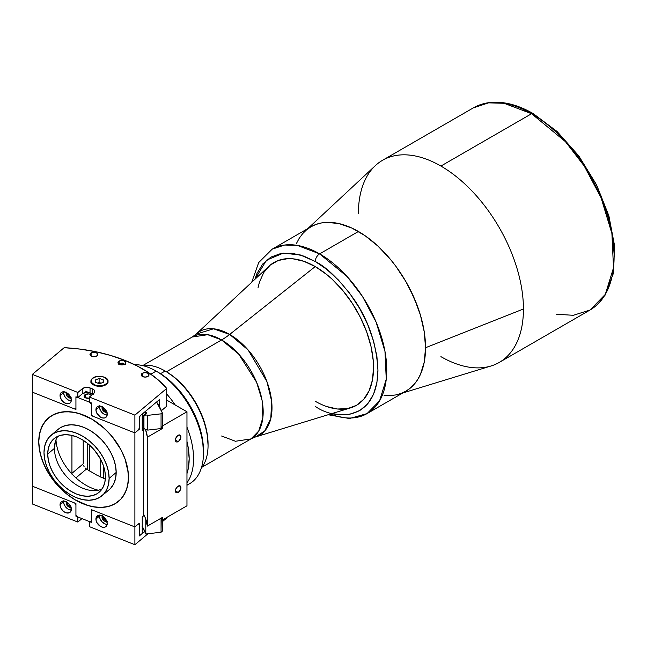 <?xml version="1.0" encoding="UTF-8"?>
<svg xmlns="http://www.w3.org/2000/svg" width="647" height="647" viewBox="0 0 647 647"><rect width="100%" height="100%" fill="white"/><g stroke="black" fill="none" stroke-linecap="round" stroke-linejoin="round"><path stroke-width="0.97" d="M328.15 414.735L349.477 418.528L367.092 413.579L405.879 391.184L410.303 388.103L405.879 391.184L400.994 393.473L395.705 394.945L390.06 395.6L384.1 395.414L390.06 395.6L395.705 394.945L400.994 393.473L405.879 391.184A94.923 54.801 -120 0 0 420.429 315.121A94.923 54.801 -120 0 0 358.422 231.48L319.634 253.875A6.227 3.591 120 0 0 315.235 261.493L303.815 256.115L292.145 253.252L280.911 253.487L270.883 257.102L262.739 263.976L256.916 273.592L254.886 279.334L266.499 260.191L283.232 253.155L300.321 254.958L315.235 261.493A6.227 3.591 -60 0 1 319.634 253.875L297.256 245.383L284.615 245.035L272.169 249.168A94.923 54.801 60 0 1 319.634 253.875A94.923 54.801 60 0 1 381.641 337.516A94.923 54.801 60 0 1 367.092 413.579A94.923 54.801 60 0 1 330.35 414.064M326.606 406.526L337.548 409.009L347.633 408.605L356.465 405.337L363.719 399.32L369.105 390.788L372.429 380.072L373.545 367.585L373.262 360.816L371.038 346.582L366.663 331.862L360.306 317.224L352.227 303.217L342.724 290.398L332.162 279.245L326.606 274.441L315.235 266.572A82.468 47.611 60 0 0 273.996 262.488A82.468 47.611 60 0 1 315.235 266.572L303.855 261.299L292.913 258.816L287.737 258.654L278.234 260.498L270.155 265.173L263.798 272.476L259.423 282.149L258.032 287.753M367.092 413.579L379.587 400.825L386.259 379.207L384.965 351.337L376.142 322.19L362.49 296.472L347.188 276.609L319.634 253.875L358.422 231.48A94.923 54.801 -120 0 0 310.956 226.773L306.532 229.855L302.61 233.704L299.221 238.274L296.407 243.523L299.221 238.274L302.61 233.704L306.532 229.855L310.956 226.773L315.841 224.485L310.956 226.773L272.169 249.168L258.695 262.569L251.699 282.31M332.323 413.465L338.316 414.573L349.55 414.339L359.578 410.724L367.722 403.849L373.545 394.241L376.902 382.692L377.945 370.124L376.902 356.343L373.545 340.92L367.722 324.592L359.578 308.312L349.55 293.115L338.316 279.908L326.646 269.289L315.235 261.493C326.128 266.823 338.672 278.889 352.858 297.701C368.078 319.068 376.441 343.209 377.945 370.124C377.096 423.235 333.577 419.838 315.235 406.332M358.422 231.48L351.839 228.051L338.931 223.563L326.775 222.366L321.13 223.013L315.841 224.485L321.13 223.013L326.775 222.366L338.931 223.563L351.839 228.051L364.997 235.645L358.422 231.48M305.109 231.116A94.923 54.801 60 0 1 379.943 248.003A94.923 54.801 60 0 1 425.54 347.73L424.246 362.102L420.429 374.435L417.614 379.692L414.226 384.253L410.303 388.103L414.226 384.253L417.614 379.692L420.429 374.435L424.246 362.102L425.216 355.138L425.216 339.95L424.246 331.862L420.429 315.121L417.614 306.621L410.303 289.767L405.879 281.574L395.705 266.071L390.06 258.897L377.905 246.062L364.997 235.645L377.905 246.062L390.06 258.897L395.705 266.071L405.879 281.574L414.226 298.138L420.429 315.121L424.246 331.862L425.54 347.73L523.439 308.991A116.703 67.377 -120 0 0 440.914 166.061A116.703 67.377 -120 0 0 375.373 165.616L307.81 228.593M221.589 436.005L235.451 441.262L250.996 438.917L255.387 436.992L350.658 407.853A82.468 47.611 -120 0 0 370.464 344.204A82.468 47.611 -120 0 0 315.235 266.572A82.468 47.611 60 0 1 369.105 339.246A82.468 47.611 60 0 1 356.465 405.337A82.468 47.611 60 0 1 315.235 401.253A82.468 47.611 60 0 0 356.465 405.337A82.468 47.611 60 0 0 369.105 339.246A82.468 47.611 60 0 0 315.235 266.572L229.669 334.426L248.141 349.987L266.912 381.568L271.635 401.1L270.794 418.674L264.696 430.999L255.387 436.992A59.88 34.566 60 0 0 269.767 390.788A59.88 34.566 60 0 0 229.669 334.426L315.235 266.572A82.468 47.611 -120 0 0 268.909 266.257L196.041 334.192A59.88 34.566 60 0 1 229.669 334.426A62.241 35.933 -60 0 1 221.589 339.95A62.241 35.933 120 0 0 229.669 334.426L213.526 328.797L196.041 334.192L192.183 337.038L207.727 334.693L221.589 339.95L166.465 371.774L221.589 339.95A58.82 33.959 -120 0 0 192.183 337.038L143.205 365.312M250.996 438.917L258.743 431.015L262.876 417.622L262.075 400.347L256.608 382.288L238.662 354.046L221.589 339.95A58.82 33.959 -120 0 1 260.013 391.783A58.82 33.959 -120 0 1 250.996 438.917L202.026 467.191M358.389 213.704A116.703 67.377 60 0 1 382.563 160.278L473.232 107.936C479.095 104.571 485.606 102.679 492.771 102.275C505.55 101.668 519.007 105.429 533.136 113.557A3.114 1.795 120 0 0 531.583 113.718L440.914 166.061L531.583 113.718L565.462 141.677L584.281 166.093L601.063 197.707L611.908 233.543L613.502 267.818L605.301 294.401L589.935 310.075A116.703 67.377 -120 0 0 607.824 216.559A116.703 67.377 -120 0 0 531.583 113.718A116.703 67.377 -120 0 0 473.232 107.936L488.534 102.857L504.078 103.285L531.583 113.718A3.114 1.795 -60 0 1 533.136 113.557A3.114 1.795 -60 0 1 533.783 114.988M382.563 160.278A116.703 67.377 60 0 1 440.914 166.061A116.703 67.377 60 0 1 523.439 308.991A116.703 67.377 60 0 1 499.266 362.417A116.703 67.377 60 0 1 440.914 356.643M402.733 392.996L491.049 365.984A116.703 67.377 -120 0 0 523.439 308.991L425.54 347.73A94.923 54.801 60 0 1 399.199 394.08M499.266 362.417L589.935 310.075L573.347 315.299L556.614 314.256M614.108 254.109L612.766 236.454L608.463 216.713L601.014 195.798M590.582 174.941L577.739 155.482M563.351 138.563L548.397 124.968M55.383 441.489L54.437 448.379A35.011 23.551 50 0 1 54.655 444.95A35.011 23.551 50 0 1 57.809 436.296A35.011 23.551 -130 0 0 54.437 448.379L47.724 454.008A35.011 23.551 50 0 1 54.065 438.65A35.011 23.551 50 0 1 86.124 442.305A35.011 23.551 50 0 1 105.404 476.936L104.846 482.29L103.205 486.997L100.544 490.879L96.953 493.79L92.586 495.61L87.596 496.265L82.185 495.748L76.564 494.057L70.935 491.275L65.525 487.498L60.543 482.872L56.168 477.583L52.585 471.825L49.916 465.824L48.274 459.807L47.724 454.008L48.274 448.654L49.916 443.947L52.585 440.057L56.168 437.154L60.543 435.334L65.525 434.671L70.935 435.196L76.564 436.887L82.185 439.669L87.596 443.446L92.586 448.072L96.953 453.361L100.544 459.119L103.205 465.12L104.846 471.137L105.404 476.936A35.011 23.551 50 0 1 99.064 492.294A35.011 23.551 50 0 1 66.997 488.639A35.011 23.551 50 0 1 47.724 454.008L54.437 448.379A35.011 23.551 -130 0 0 71.21 481.012A35.011 23.551 -130 0 0 102.024 489.011A35.011 23.551 50 0 1 92.958 490.62A35.011 23.551 50 0 1 54.437 448.379L55.383 441.489M128.478 477.381A54.461 36.628 50 0 1 118.619 501.279A54.461 36.628 50 0 1 68.744 495.594A54.461 36.628 50 0 1 38.755 441.723L38.974 437.453L40.688 429.584L44.053 422.863L48.946 417.558L55.157 413.87L62.476 411.929L70.596 411.824L79.225 413.546L92.375 419.418L104.765 428.735L112.077 436.49L120.924 449.673L125.065 459.006L128.268 472.933L128.268 481.651L126.553 489.52L123.181 496.233L120.924 499.08L115.344 503.601L108.542 506.431L104.765 507.175L96.646 507.28L88.016 505.55L74.866 499.686L66.455 493.815L58.699 486.617L48.946 473.984L44.053 464.789L40.688 455.399L38.974 446.171L38.755 441.723A54.461 36.628 50 0 1 48.622 417.825A54.461 36.628 50 0 1 98.498 423.51A54.461 36.628 50 0 1 128.478 477.381L127.621 468.363L125.065 459.006L120.924 449.673L115.344 440.712L108.542 432.479L100.786 425.289L92.375 419.418L83.617 415.083L74.866 412.462L66.455 411.646L58.699 412.673L51.897 415.503L46.317 420.024L42.176 426.066L39.621 433.393L38.755 441.723A54.461 36.628 50 0 1 48.622 417.825A54.461 36.628 50 0 1 98.498 423.51A54.461 36.628 50 0 1 128.478 477.381A54.461 36.628 50 0 1 118.619 501.279A54.461 36.628 50 0 1 68.744 495.594A54.461 36.628 50 0 1 38.755 441.723L39.621 450.741L42.176 460.098L46.317 469.431L51.897 478.392L58.699 486.617L66.455 493.815L74.866 499.686L83.617 504.021L92.375 506.641L100.786 507.458L108.542 506.431L115.344 503.601L120.924 499.08L125.065 493.038L127.621 485.711L128.478 477.381M109.117 478.408A39.524 26.584 50 0 1 101.959 495.756A39.524 26.584 50 0 1 65.768 491.631A39.524 26.584 50 0 1 44.004 452.536A39.524 26.584 50 0 1 51.162 435.188A39.524 26.584 50 0 1 87.353 439.313A39.524 26.584 50 0 1 109.117 478.408L116.177 472.488L109.117 478.408L108.494 471.865L106.642 465.072L103.633 458.302L99.581 451.8L94.648 445.823L89.019 440.607L82.913 436.345L76.564 433.199L70.208 431.298L64.102 430.708L58.473 431.452L53.539 433.506L49.495 436.782L46.487 441.165L44.635 446.487L44.004 452.536L44.635 459.079L46.487 465.864L49.495 472.642L53.539 479.144L58.473 485.113L64.102 490.337L70.208 494.599L76.564 497.745L82.913 499.646L89.019 500.236L94.648 499.492L99.581 497.438L103.633 494.154L106.642 489.771L108.494 484.457L109.117 478.408M101.959 495.756L109.02 489.836A39.524 26.584 -130 0 0 116.177 472.488L115.554 465.945L113.702 459.152L110.694 452.382L106.642 445.88L101.708 439.903L96.079 434.687L89.973 430.425L83.617 427.279L77.268 425.378L71.162 424.788L65.533 425.532L60.6 427.586L58.125 429.349M110.694 488.234L113.702 483.851L115.554 478.537L116.177 472.488A39.524 26.584 -130 0 0 94.413 433.393A39.524 26.584 -130 0 0 58.222 429.268L51.162 435.188M55.974 439.774A44.344 29.827 -130 0 0 98.287 490.216M178.16 492.456L175.41 490.871L175.871 492.367L176.631 492.804L179.211 491.607L180.861 488.339L180.109 485.913A3.89 2.248 -60 0 1 180.699 489.027A3.89 2.248 -60 0 1 178.16 492.456A3.89 2.248 -60 0 1 176.219 492.65A3.89 2.248 -60 0 1 175.62 489.528A3.89 2.248 -60 0 1 178.16 486.107A3.89 2.248 -60 0 1 180.109 485.913L177.626 486.471L175.62 489.528L175.41 490.871L178.16 492.456M178.16 441.634L175.41 440.049L175.871 441.545L176.631 441.982L179.211 440.785L180.861 437.526L180.109 435.091A3.89 2.248 -60 0 1 180.699 438.205A3.89 2.248 -60 0 1 178.16 441.634A3.89 2.248 -60 0 1 176.219 441.828A3.89 2.248 -60 0 1 175.62 438.715A3.89 2.248 -60 0 1 178.16 435.285A3.89 2.248 -60 0 1 180.109 435.091L177.626 435.657L175.62 438.715L175.41 440.049L178.16 441.634M162.591 519.873A112.036 64.684 0 0 0 162.276 518.999L162.591 519.873L186.967 505.8L162.591 519.873L162.591 517.333L162.591 519.873M147.645 429.923A47.457 27.4 0 0 0 145.583 429.721L147.387 437.17L147.387 526.1L162.591 517.333L147.387 526.1L147.387 437.17L162.591 428.395L162.591 425.855L186.967 411.775L166.724 400.097L186.967 411.775L186.967 505.8L186.967 411.775L162.591 425.855L162.276 424.974M162.276 424.982A112.036 64.684 180 0 1 162.591 425.855L162.591 428.395A112.036 64.684 0 0 0 161.993 426.785M143.432 513.839A94.923 54.801 0 0 1 147.387 526.1L145.276 517.826L143.432 513.839A94.923 54.801 180 0 1 145.801 519.258L145.801 533.993A94.923 54.801 0 0 0 142.243 526.496M87.555 443.413L87.555 469.754L87.555 443.413M146.529 413.215L146.529 412.374A47.457 27.4 0 0 0 144.459 412.236A47.457 27.4 180 0 1 146.529 412.374L146.837 413.085L145.122 413.773L143.731 415.552A93.362 53.903 180 0 1 143.949 416.134A93.362 53.903 0 0 0 143.731 415.552L143.731 427.748A93.362 53.903 0 0 1 143.949 428.33L143.949 416.134L145.583 414.978A94.915 54.801 0 0 0 145.122 413.773A94.915 54.801 180 0 1 145.583 414.978L147.645 415.18L145.583 414.978L143.949 416.134L143.949 428.33L145.583 429.721A94.923 54.801 180 0 1 147.387 437.17L162.591 428.395M100.73 459.475L100.73 477.074L100.73 459.475M89.456 470.959L89.456 445.023L89.456 470.959M94.397 450.102L100.73 459.305M103.649 478.376L103.649 466.422L103.649 478.376M94.405 450.102L100.511 459.063M75.925 477.882L86.463 469.043L96.807 475.141L105.315 479.063L96.807 475.141L86.463 469.043L75.925 477.882M89.391 398.245A3.89 2.248 180 0 1 84.142 396.134L85.283 394.549L85.283 397.727L84.142 396.134A3.89 2.248 180 0 1 85.283 394.549L88.793 393.934L91.623 395.277M90.782 403.429L90.782 402.685L90.782 403.429M77.211 516.718L75.934 514.939L75.934 503.503L32.35 486.188L32.35 392.163L75.934 409.486L75.934 398.051L77.211 397.29L90.03 402.385L91.308 404.165L91.308 415.6L134.891 432.916L134.891 526.933L91.308 509.618L91.308 521.053L90.03 521.814L77.211 516.718L90.03 521.814M140.181 415.77L142.243 414.048L142.243 430.562L143.432 429.568L142.243 427.004A93.362 53.903 180 0 1 143.432 429.568L143.432 515.958L142.243 516.961L142.243 533.476L140.181 535.198L139.299 534.673L139.299 523.237L134.891 526.933L134.891 432.916L139.299 429.22L139.299 417.784L140.181 415.77L142.243 414.048L142.243 430.562L143.432 429.568L143.432 515.958L142.243 516.961L142.243 533.476L140.181 535.198L139.299 534.851M91.308 509.618L91.308 521.053M91.882 415.123L91.308 415.6L91.308 404.165M77.211 397.29L90.03 402.385M75.934 408.217L75.934 396.781L77.85 397.541L75.934 396.781L75.934 408.217L74.648 408.977L32.35 392.163L32.35 374.378L77.85 392.462L77.85 397.541L82.266 393.845L77.85 397.541L77.85 392.462L82.266 388.766L82.266 393.845L85.865 392.494L90.054 393.012A5.605 3.235 0 0 0 82.266 393.845L82.266 388.766A5.605 3.235 180 0 1 90.054 387.933L93.888 389.753L94.785 391.556L93.799 393.344L89.391 397.048L134.891 415.131L166.724 388.426L158.652 380.282L148.85 372.801L137.471 366.105L124.701 360.298L110.75 355.486L95.853 351.742L80.244 349.121L64.182 347.674L32.35 374.378L77.85 392.462L83.827 387.885L86.957 387.359L90.054 387.933L90.054 393.012L92.359 393.934A5.605 3.235 0 0 1 92.844 394.144L85.436 391.184M89.521 398.212L85.283 397.727L85.283 394.549A3.89 2.248 180 0 1 91.575 395.212M139.299 416.514L159.534 399.547L159.534 406.777L159.534 399.547L139.299 416.514L139.299 427.95L138.418 429.956L134.891 432.916L134.891 415.131L166.724 388.426A126.974 73.305 180 0 0 64.182 347.674L32.35 374.378L32.35 392.163L75.934 409.486M32.35 392.163L32.35 503.973L32.35 486.188L74.648 502.994L75.934 504.773L75.934 516.209L77.85 516.977L77.85 522.056L32.35 503.973L77.85 522.056L77.85 516.977L75.934 516.209L76.5 515.732L75.934 516.209L75.934 504.773M75.934 503.503L32.35 486.188M85.145 467.959L86.463 469.043L85.145 467.959M83.447 465.266L84.11 466.673L83.447 465.266M83.22 440.3L83.22 463.842L71.938 473.305L71.938 435.415L71.938 473.305L83.22 463.842L83.22 440.3M72.124 474.752L71.938 473.305A6.227 4.189 50 0 0 71.979 474.016M70.984 398.018A3.736 2.515 50 0 1 67.798 396.975A3.736 2.515 50 0 1 66.131 393.602L66.997 392.875A3.736 2.515 -130 0 0 70.733 397.323M102.897 407.149A3.736 2.515 -130 0 0 106.626 411.589M106.876 412.285A3.736 2.515 50 0 1 103.682 411.241A3.736 2.515 50 0 1 102.016 407.869L102.881 407.141L102.08 408.483L103.916 411.443L105.696 412.317L107.273 412.115M63.632 391.767A6.85 4.602 -130 0 0 63.568 392.583L60.034 395.543A6.85 4.602 50 0 1 61.279 392.543A6.85 4.602 50 0 1 67.547 393.255A6.85 4.602 50 0 1 71.316 400.032L69.666 395.422L66.778 392.745L63.519 391.767L61.691 392.252L60.462 393.578L60.034 395.543L60.462 397.856L62.541 401.189L64.579 402.83L67.83 403.809L69.666 403.324L70.887 401.997L71.316 400.032A6.85 4.602 50 0 1 70.078 403.032A6.85 4.602 50 0 1 63.802 402.321A6.85 4.602 50 0 1 60.034 395.543L63.568 392.583A6.85 4.602 -130 0 0 71.251 400.849M99.517 406.025A6.85 4.602 -130 0 0 99.452 406.85L95.926 409.81A6.85 4.602 50 0 1 97.163 406.801A6.85 4.602 50 0 1 103.431 407.521A6.85 4.602 50 0 1 107.208 414.29L106.254 410.805L102.663 407.003L99.403 406.025L97.576 406.51L96.354 407.836L96.031 410.942L96.872 413.296L100.463 417.097L102.663 417.97L104.701 417.946L106.771 416.264L107.208 414.29A6.85 4.602 50 0 1 105.962 417.299A6.85 4.602 50 0 1 99.695 416.579A6.85 4.602 50 0 1 95.926 409.81L99.452 406.85A6.85 4.602 -130 0 0 107.143 415.115M142.38 373.262A3.89 2.248 180 0 1 146.618 372.777A3.89 2.248 180 0 1 149.02 374.848A3.89 2.248 180 0 1 147.88 376.441L145.13 377.096L142.38 376.441L142.38 373.262L145.13 372.607L147.88 373.262L149.02 374.848L147.88 376.441A3.89 2.248 180 0 1 143.642 376.926A3.89 2.248 180 0 1 141.24 374.848L142.38 373.262L142.38 376.441L141.24 374.848A3.89 2.248 180 0 1 142.38 373.262M91.114 352.89A3.89 2.248 180 0 1 95.352 352.405A3.89 2.248 180 0 1 97.754 354.475A3.89 2.248 180 0 1 96.613 356.068L93.864 356.723L91.114 356.068L91.114 352.89L93.864 352.227L96.613 352.89L97.754 354.475L96.613 356.068A3.89 2.248 180 0 1 92.375 356.554A3.89 2.248 180 0 1 89.973 354.475L91.114 352.89L91.114 356.068L89.973 354.475A3.89 2.248 180 0 1 91.114 352.89M119.129 361.083A3.89 2.248 180 0 1 123.367 360.589A3.89 2.248 180 0 1 125.769 362.668A3.89 2.248 180 0 1 124.628 364.253L120.391 364.746L118.28 363.525L118.061 362.231L120.391 360.589L123.367 360.589L125.688 362.231L125.469 363.525L124.628 364.253A3.89 2.248 180 0 1 120.391 364.746A3.89 2.248 180 0 1 117.989 362.668A3.89 2.248 180 0 1 119.129 361.083L119.129 363.695L119.129 361.083M106.698 378.665L108.033 380.549L107.96 382.587L106.642 384.318L104.321 385.644L101.045 386.413L97.511 386.364L92.23 384.269L90.895 382.377L90.976 380.339L92.286 378.608M166.724 406.211L161.426 410.659L166.724 406.211L166.724 388.426L166.724 406.211M91.308 414.331L91.308 402.895L89.391 402.127L89.391 397.048L134.891 415.131L134.891 432.916L92.594 416.11L91.308 414.331M93.2 394.338L90.054 393.012L90.054 387.933L92.359 388.847L92.359 393.934L92.359 388.847A5.605 3.235 180 0 1 94.785 391.516A5.605 3.235 180 0 1 93.799 393.344L89.391 397.048L89.391 402.127L91.308 402.895M107.248 415.115L103.997 414.137L101.959 412.495L99.881 409.163L99.565 405.798M102.533 406.381L102.016 407.869A3.736 2.515 50 0 1 102.258 406.777M71.364 400.849L68.105 399.87L65.218 397.193L63.673 393.724L63.673 391.54M66.649 392.114L66.188 394.225L67.029 396.118L69.205 397.881L71.38 397.848M66.997 392.875L66.131 393.602A3.736 2.515 50 0 1 66.374 392.519M102.897 516.411A3.736 2.515 -130 0 0 106.626 520.851M106.876 521.547A3.736 2.515 50 0 1 103.682 520.503A3.736 2.515 50 0 1 102.016 517.131L102.881 516.403L102.08 517.754L103.916 520.706L105.696 521.587L107.273 521.377M70.984 507.288A3.736 2.515 50 0 1 67.798 506.245A3.736 2.515 50 0 1 66.131 502.873L66.997 502.145A3.736 2.515 -130 0 0 70.733 506.593M99.517 515.295A6.85 4.602 -130 0 0 99.452 516.112L95.926 519.072A6.85 4.602 50 0 1 97.163 516.071A6.85 4.602 50 0 1 103.431 516.783A6.85 4.602 50 0 1 107.208 523.552L106.254 520.075L102.663 516.266L100.463 515.392L98.433 515.424L96.354 517.107L96.031 520.204L96.872 522.558L100.463 526.359L102.663 527.232L104.701 527.208L106.254 526.286L107.208 523.552A6.85 4.602 50 0 1 105.962 526.561A6.85 4.602 50 0 1 99.695 525.849A6.85 4.602 50 0 1 95.926 519.072L99.452 516.112A6.85 4.602 -130 0 0 107.143 524.377M63.632 501.029A6.85 4.602 -130 0 0 63.568 501.854L60.034 504.814A6.85 4.602 50 0 1 61.279 501.805A6.85 4.602 50 0 1 67.547 502.525A6.85 4.602 50 0 1 71.316 509.294L69.666 504.684L66.778 502.007L63.519 501.029L61.691 501.514L60.462 502.84L60.034 504.814L60.462 507.119L62.541 510.459L64.579 512.101L66.778 512.974L69.666 512.594L70.887 511.259L71.316 509.294A6.85 4.602 50 0 1 70.078 512.295A6.85 4.602 50 0 1 63.802 511.583A6.85 4.602 50 0 1 60.034 504.814L63.568 501.854A6.85 4.602 -130 0 0 71.251 510.111M166.724 518.021L162.276 521.757L166.724 517.479L166.724 518.021M147.977 533.743L134.891 544.725L89.391 526.642L89.391 521.555L89.391 526.642L134.891 544.725L134.891 526.933L134.891 544.725L147.977 533.743M81.967 518.611L77.85 522.056L81.967 518.611M91.308 522.323L89.391 521.555L91.308 522.323L91.308 510.887L92.594 510.127L134.891 526.933L138.418 523.973L139.299 524.507L139.299 535.942L144.774 531.357L139.299 535.942M71.364 510.111L68.105 509.14L65.218 506.464L63.673 502.986L63.673 500.802M66.649 501.385L66.188 503.487L67.029 505.388L69.205 507.143L71.38 507.111M107.248 524.377L105.097 523.949L101.959 521.757L99.881 518.425L99.565 515.069M102.533 515.643L102.016 517.131A3.736 2.515 50 0 1 102.258 516.047M66.997 502.145L66.131 502.873A3.736 2.515 50 0 1 66.374 501.781M162.276 426.252L161.063 428.565L161.063 413.829L162.276 412.778L162.276 426.252L162.276 412.778A112.036 64.684 180 0 0 156.574 402.03L162.276 412.778L161.063 413.829L147.71 415.366L161.063 413.829L161.063 428.565L147.71 430.101L147.71 415.366L147.71 430.101M144.459 412.236L144.055 412.527M142.809 425.629L142.809 413.57L142.809 425.629L143.731 426.373L142.809 425.629A93.362 53.903 0 0 0 142.534 425.063A93.362 53.903 180 0 1 142.809 425.629M142.534 425.063L142.534 413.797M90.912 382.409L91.737 379.215A8.557 4.941 0 0 0 91.017 382.126A8.557 4.941 0 0 0 96.832 386.041A8.557 4.941 0 0 0 105.518 384.828A8.557 4.941 0 0 0 107.2 383.453L106.917 383.121C105.671 385.272 102.008 386.024 95.934 385.386C91.227 383.073 89.917 380.962 92.011 379.045L91.777 379.093C95.101 374.322 108.615 376.166 108.025 381.334A8.557 4.941 180 0 1 107.2 383.453A8.557 4.941 180 0 1 105.518 384.828L105.518 384.828A8.557 4.941 180 0 1 96.193 385.903A8.557 4.941 180 0 1 90.912 381.334A8.557 4.941 180 0 1 91.737 379.215L92.011 379.045C93.265 376.894 96.929 376.142 103.002 376.78C107.709 379.093 109.011 381.204 106.917 383.121L107.2 383.453A8.557 4.941 0 0 0 107.912 380.549A8.557 4.941 0 0 0 105.404 377.783M93.411 377.84A8.557 4.941 0 0 0 91.898 379.037M106.917 383.121L105.089 384.561L102.234 385.572L95.934 385.386L93.435 384.334L91.696 382.684L91.235 380.768L92.011 379.045L93.839 377.605L96.694 376.594L103.002 376.78L105.493 377.832L107.232 379.482L107.693 381.398L106.917 383.121M103.52 382.191L103.164 379.611L99.104 378.495L95.408 379.975L95.772 382.555L99.824 383.671L103.52 382.191L103.164 379.611L103.164 382.337L103.164 379.611L99.104 378.495L99.104 382.555L97.746 383.097L99.104 382.555L99.104 378.495L95.408 379.975L95.772 382.555L99.824 383.671L103.52 382.191M101.183 383.129L99.104 382.555L101.183 383.129M125.526 364.593L122.234 363.024L118.538 364.148M122.518 364.884L122.518 363.695L119.93 364.132L122.518 363.695L124.03 364.536M119.93 364.132L119.93 364.609L119.93 364.132M201.322 468.104A60.689 35.035 -120 0 0 208.059 445.338A60.689 35.035 -120 0 0 165.147 371.014L160.505 373.691L165.147 371.014A60.689 35.035 60 0 1 208.059 445.338L208.059 444.068A59.128 34.137 -120 0 0 166.247 371.653L174.407 377.282L182.244 384.561L189.474 393.198L195.815 402.863L201.015 413.174L204.873 423.753L207.258 434.186L208.059 445.338A60.689 35.035 60 0 1 201.322 468.104M142.065 365.466A60.689 35.035 60 0 1 165.147 371.014A60.689 35.035 -120 0 0 142.065 365.466M186.967 482.816A66.908 38.634 -120 0 0 186.967 427.141A66.908 38.634 60 0 1 186.967 482.816M175.216 404.998A66.908 38.634 -120 0 0 166.724 394.039A66.908 38.634 60 0 1 175.216 404.998M186.967 441.448A63.802 36.83 60 0 1 186.967 473.588L188.293 468.452L189.167 458.788L188.293 448.128L186.967 441.448M186.967 485.226L189.611 483.705A66.908 38.634 -120 0 0 203.465 453.07L203.465 450.53A63.802 36.83 -120 0 0 158.353 372.397L167.161 378.479L175.62 386.324L183.416 395.64L190.258 406.065L195.863 417.202L200.036 428.613L202.6 439.863L203.465 453.07A66.908 38.634 -120 0 0 156.153 371.119L156.153 371.119A66.908 38.634 60 0 1 203.465 453.07A66.908 38.634 60 0 1 186.967 485.007M134.633 364.673A66.908 38.634 60 0 1 156.153 371.119L150.856 374.176L156.153 371.119A66.908 38.634 -120 0 0 134.633 364.673M161.993 517.673L162.276 531.195L161.063 532.246L161.063 518.207L161.063 532.246L162.276 531.195L162.276 517.729A112.036 64.684 180 0 0 162.211 517.551M142.073 526.221L145.801 533.993L161.063 532.246L145.801 533.993L145.801 519.258M533.136 113.557L557.043 131.454L578.79 155.911L596.566 184.848L608.876 215.807L614.65 246.192L613.356 273.471L604.953 295.436L589.935 310.075M75.367 503.997L75.934 503.528M108.025 381.334L108.025 382.409M165.147 371.014L166.247 371.653M156.153 371.119L158.353 372.397"/></g></svg>
